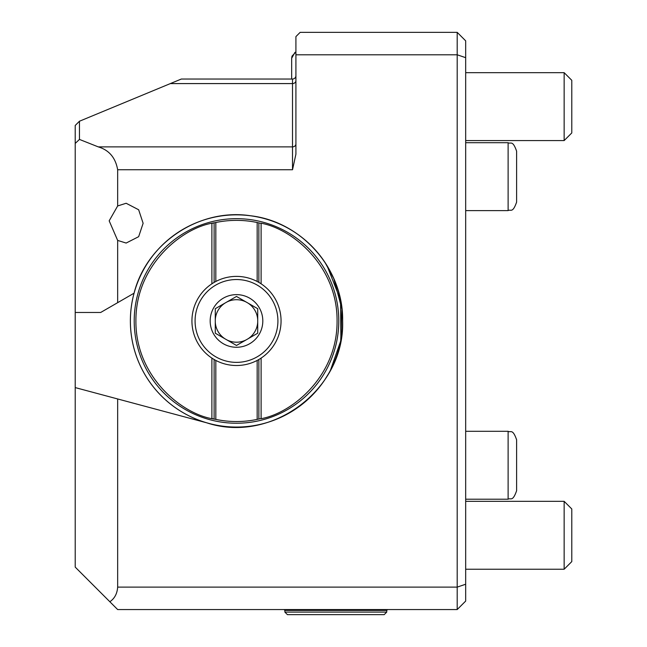 <?xml version="1.0" encoding="UTF-8"?>
<svg xmlns="http://www.w3.org/2000/svg" width="647" height="647" viewBox="0 0 647 647"><rect width="100%" height="100%" fill="white"/><g stroke="black" fill="none" stroke-linecap="round" stroke-linejoin="round"><path stroke-width="0.97" d="M386.736 612.102L384.189 614.65L287.422 614.65L284.874 612.102L386.736 612.102L386.736 610.404L284.874 610.404L284.033 609.555M215.823 360.428L215.823 419.393A100.584 100.584 0 0 0 257.166 419.393L261.065 418.496A100.584 100.584 0 0 1 259.714 418.819M236.495 218.67A102.283 102.283 0 0 1 338.777 320.952A102.283 102.283 0 0 1 236.495 423.235A102.283 102.283 0 0 1 134.212 320.952A102.283 102.283 0 0 1 236.495 218.67M236.495 214.853A106.108 106.108 0 0 1 342.603 320.952A106.108 106.108 0 0 1 236.495 427.06A106.108 106.108 0 0 1 130.387 320.952A106.108 106.108 0 0 1 236.495 214.853M259.714 223.086A100.584 100.584 0 0 1 261.065 223.417L257.166 222.511L257.166 281.477M261.065 418.496L261.105 418.69C291.587 413.279 337.491 376.603 337.079 320.952C337.491 265.302 291.587 228.626 261.105 223.215L261.065 223.417M211.884 283.798L211.884 223.215L215.823 222.511A100.584 100.584 0 0 1 257.166 222.511M211.917 223.417A100.584 100.584 0 0 1 213.275 223.086M328.506 373.788L324.964 379.522M330.48 370.197L340.686 341.034L341.931 309.088L333.787 278.622L324.964 262.383M327.002 265.577L340.548 300.184L340.904 339.821M257.166 419.393L257.166 360.428M215.823 281.477L215.823 222.511M258.865 282.415L258.865 222.883M258.865 419.021L258.865 359.497M261.105 283.798L261.105 223.215M261.105 418.69L261.105 358.106M215.823 419.393L211.884 418.69L211.884 358.106M211.884 418.69C181.403 413.279 135.498 376.603 135.91 320.952C135.498 265.302 181.403 228.626 211.884 223.215M214.125 282.415L214.125 222.883M214.125 419.021L214.125 359.497M213.275 418.819A100.584 100.584 0 0 1 211.917 418.496M564.144 569.239L571.786 561.596L571.786 508.971L564.144 501.328L465.678 501.328L564.144 501.328L564.144 569.239L465.678 569.239M291.668 79.039L291.668 58.238L292.007 56.127L295.914 51.946L294.911 52.447L291.668 58.238M564.144 72.666L564.144 140.577L571.786 132.934L571.786 80.309L564.144 72.666L465.678 72.666M246.135 302.02A21.254 21.254 0 0 0 226.854 302.02M257.716 319.836A21.254 21.254 0 0 0 248.076 303.136M248.076 338.769A21.254 21.254 0 0 0 257.716 322.077M226.854 339.893A21.254 21.254 0 0 0 246.135 339.893M281.057 320.952A44.562 44.562 0 0 1 236.495 365.515A44.562 44.562 0 0 1 191.933 320.952A44.562 44.562 0 0 1 236.495 276.39A44.562 44.562 0 0 1 281.057 320.952A44.562 44.562 0 0 0 236.495 276.39A44.562 44.562 0 0 0 191.933 320.952M262.811 320.952A26.317 26.317 0 0 1 236.495 347.269A26.317 26.317 0 0 1 210.178 320.952A26.317 26.317 0 0 1 236.495 294.636A26.317 26.317 0 0 1 262.811 320.952M215.273 322.077A21.254 21.254 0 0 0 224.913 338.769M236.495 296.447L215.273 308.7L215.273 333.205L236.495 345.458L257.716 333.205L257.716 308.7L236.495 296.447M224.913 303.136A21.254 21.254 0 0 0 215.273 319.836M457.194 609.555L457.194 32.35L465.678 40.842L465.678 601.071L457.194 609.555L117.657 609.555L75.214 567.112L75.214 387.585L117.657 398.956L117.657 587.112C117.204 593.631 114.6 598.507 109.844 601.742M117.657 205.956L109.173 220.837L117.657 240.417L126.149 243.054L138.652 236.681L143.124 223.288L138.652 209.765L126.149 203.263L117.657 205.956L117.657 169.74L292.517 169.74L295.914 154.164L295.914 36.596L300.159 32.35L457.194 32.35M117.657 240.417L117.657 302.667L134.058 293.196A106.132 106.132 0 0 0 206.789 422.839C271.635 444.254 345.061 389.13 342.627 320.952C343.686 269.281 301.834 221.517 250.518 215.758C199.325 207.873 146.521 243.143 134.058 293.196M516.613 439.79L516.613 490.717C512.57 502.323 510.637 497.583 508.121 499.209L508.121 431.298C510.637 432.932 512.57 428.185 516.613 439.79C512.57 428.185 510.637 432.932 508.121 431.298C510.637 432.932 512.57 428.185 516.613 439.79M516.613 151.188L516.613 202.115C512.57 213.72 510.637 208.973 508.121 210.607L508.121 142.696C510.637 144.33 512.57 139.582 516.613 151.188C512.57 139.582 510.637 144.33 508.121 142.696C510.637 144.33 512.57 139.582 516.613 151.188M206.789 422.839L117.657 398.956M78.473 122.21L79.46 121.232L79.46 139.42L75.214 143.424L75.214 387.585M117.657 302.667L100.681 312.469L75.214 312.469M75.214 143.424L75.214 125.469L79.46 121.232L181.322 79.039L292.517 79.039A3.397 3.397 0 0 0 295.914 75.642A3.397 3.397 0 0 1 292.517 79.039L292.517 83.584L170.339 83.584M117.657 169.74C115.538 157.706 109.06 150.08 98.247 146.877L79.46 139.42M195.079 320.952A41.416 41.416 0 0 0 236.495 362.369A41.416 41.416 0 0 0 277.911 320.952A41.416 41.416 0 0 0 236.495 279.536A41.416 41.416 0 0 0 195.079 320.952M465.678 57.672L457.194 54.793L295.914 54.793M117.657 587.112L457.194 587.112L465.678 584.233M292.517 169.74L292.517 146.877L98.247 146.877M295.914 143.941A3.397 2.944 0 0 1 292.517 146.877L292.517 83.584A3.397 2.944 0 0 0 295.914 80.64M284.874 612.102L284.874 610.404M386.736 610.404L387.585 609.555M564.144 140.577L465.678 140.577M465.678 431.298L508.121 431.298M465.678 142.696L508.121 142.696M465.678 210.607L508.121 210.607C510.637 208.973 512.57 213.72 516.613 202.115C512.57 213.72 510.637 208.973 508.121 210.607M465.678 499.209L508.121 499.209C510.637 497.583 512.57 502.323 516.613 490.717C512.57 502.323 510.637 497.583 508.121 499.209"/></g></svg>
